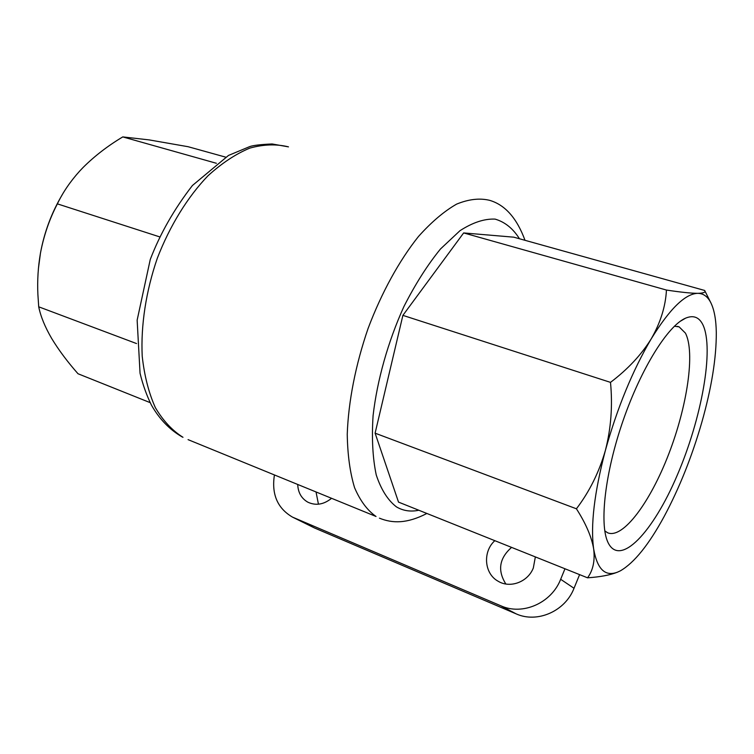 <?xml version="1.0" encoding="UTF-8"?>
<svg xmlns="http://www.w3.org/2000/svg" width="754" height="754" viewBox="0 0 754 754"><rect width="100%" height="100%" fill="white"/><g stroke="black" fill="none" stroke-linecap="round" stroke-linejoin="round"><path stroke-width="1.13" d="M37.889 294.399L38.718 306.812C40.659 316.426 44.976 326.963 51.649 338.423C58.661 349.997 67.445 361.769 78.011 373.748L150.15 402.636M37.889 294.437C37.238 280.545 38.096 266.775 40.462 253.108C43.817 235.474 49.453 219.065 57.379 203.863C62.818 192.449 70.254 181.525 79.679 171.083L83.119 167.454C94.58 156.05 107.794 145.871 122.77 136.908L149.103 139.895L188.132 146.719L225.597 157.124M122.77 136.908L216.389 163.279M57.379 203.863L159.48 236.813M38.718 306.812L136.531 343.56M62.299 194.645C51.611 212.647 44.326 232.128 40.462 253.108L38.416 268.528M587.545 577.809L398.517 502.107L375.106 433.173L402.89 315.37L463.653 232.929L513.804 237.18L704.66 290.46C705.838 292.26 703.548 293.221 697.799 293.334C685.273 293.655 669.759 308.791 651.277 338.763C632.606 370.506 617.309 407.716 605.387 450.411C594.312 492.616 590.41 525.481 593.671 549.016C597.234 569.261 605.217 576.961 617.63 572.097L620.372 570.835C634.246 562.795 648.845 544.661 664.18 516.452C679.354 488.083 691.899 456.717 701.814 422.325C711.569 387.886 716.394 357.971 716.3 332.589C716.102 319.828 714.302 309.932 710.918 302.91C707.799 296.605 703.425 293.419 697.799 293.334C691.145 293.306 680.692 292.213 666.451 290.054C665.575 306.388 660.513 322.618 651.277 338.763C641.381 354.748 627.79 369.29 610.495 382.372C612.748 405.68 611.042 428.366 605.387 450.411C599.1 472.23 589.439 491.693 576.414 508.79C585.896 523.587 591.645 536.999 593.671 549.016C595.094 560.769 593.059 570.363 587.545 577.809C600.071 576.97 610.014 575.114 617.356 572.22L617.63 572.097M702.898 324.776C714.396 348.923 701.531 418.781 677.233 475.237C653.162 532.013 619.92 567.941 607.913 542.296C599.241 523.964 605.019 472.617 623.143 420.43C641.202 368.216 667.987 325.587 685.584 318.16C693.378 314.918 699.146 317.123 702.898 324.776M375.106 433.173L576.414 508.79M402.89 315.37L610.495 382.372M463.653 232.929L666.451 290.054M579.59 574.623L574.02 588.28C565.198 611.296 537.178 623.464 516.113 613.85L314.522 527.979L292.505 517.121C277.472 508.319 271.44 494.304 274.409 475.077M564.972 568.77L560.665 579.289C551.494 603.077 522.569 615.707 500.92 605.83L292.505 517.121M297.726 484.643C298.113 492.654 301.477 498.498 307.83 502.173C315.766 505.868 323.607 504.633 331.374 498.451M494.831 540.675C482.513 551.655 484.172 573.737 498.168 581.249C510.119 588.629 527.913 582.003 533.323 567.979L535.359 556.904M674.387 326.228L679.118 326.859L685.424 333.117C695.386 352.288 687.214 406.312 668.685 454.162C650.278 502.079 623.115 539.044 607.743 532.833L604.783 530.891M511.589 547.385C499.252 558.252 497.338 570.458 505.849 584.001M316.077 492.174L318.442 504.2M525.001 240.29C516.867 218.151 505.067 204.834 489.582 200.319C479.657 197.925 468.668 199.188 456.613 204.117C444.144 211.243 431.439 222.034 418.489 236.473C399.271 260.526 381.609 292.58 368.093 328.442C355.577 364.776 348.367 401.741 347.245 434.257C347.585 454.898 350.026 472.73 354.587 487.734C360.214 500.816 367.368 510.401 376.029 516.481L188.066 439.639M182.986 437.292L182.082 436.877C169.641 429.686 159.443 419.13 151.488 405.209C146.691 395.52 142.874 384.879 140.055 373.287L137.143 320.167L150.263 259.48C160.121 233.74 174.174 209.084 192.421 185.503L228.509 155.428L249.8 146.568C253.363 145.343 260.799 144.476 272.1 143.967L288.462 146.86C276.464 143.901 263.589 144.316 249.828 148.104C235.795 153.929 221.846 163.156 207.981 175.776C187.652 196.945 169.895 225.663 157.303 258.264C145.918 291.393 140.725 325.596 142.214 356.246C144.382 375.812 148.764 392.966 155.381 407.688C163.081 420.704 172.289 430.572 182.986 437.292M519.449 238.754C513.059 228.537 504.944 221.996 495.105 219.112C484.417 218.622 472.701 222.487 459.968 230.705L440.496 248.971C427.433 265.022 415.237 284.23 403.908 306.576C388.027 341.619 377.151 380.261 373.079 415.68C371.628 438.366 372.683 458.13 376.246 474.973C381.128 489.648 387.858 500.279 396.444 506.876C403.173 510.854 410.638 511.975 418.819 510.241M500.92 605.83L516.113 613.85M294.211 517.904L314.522 527.979M560.665 579.289L574.02 588.28M426.887 513.465C406.99 523.738 392.542 523.502 379.432 518.168M710.918 302.91L704.66 290.46M607.093 540.288L607.913 542.296M680.231 321.308L685.584 318.16M679.118 326.859L677.412 326.359"/></g></svg>

